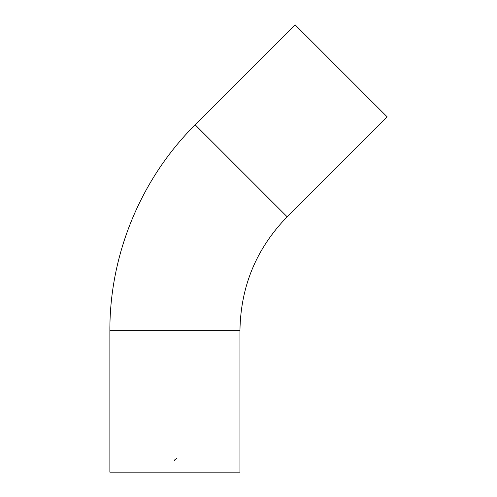 <?xml version="1.0" encoding="UTF-8"?>
<svg xmlns="http://www.w3.org/2000/svg" width="497" height="497" viewBox="0 0 497 497"><rect width="100%" height="100%" fill="white"/><g stroke="black" fill="none" stroke-linecap="round" stroke-linejoin="round"><path stroke-width="0.75" d="M174.907 472.15L239.945 472.15L239.945 330.766L109.874 330.766L109.874 472.15L174.907 472.15M287.154 216.798L195.178 124.822L295.15 24.85L387.126 116.826L287.154 216.798C256.334 248.537 240.598 286.527 239.945 330.766M174.646 460.663L174.907 459.582L176.864 458.402M195.178 124.822C140.968 178.597 109.564 254.414 109.874 330.766"/></g></svg>
